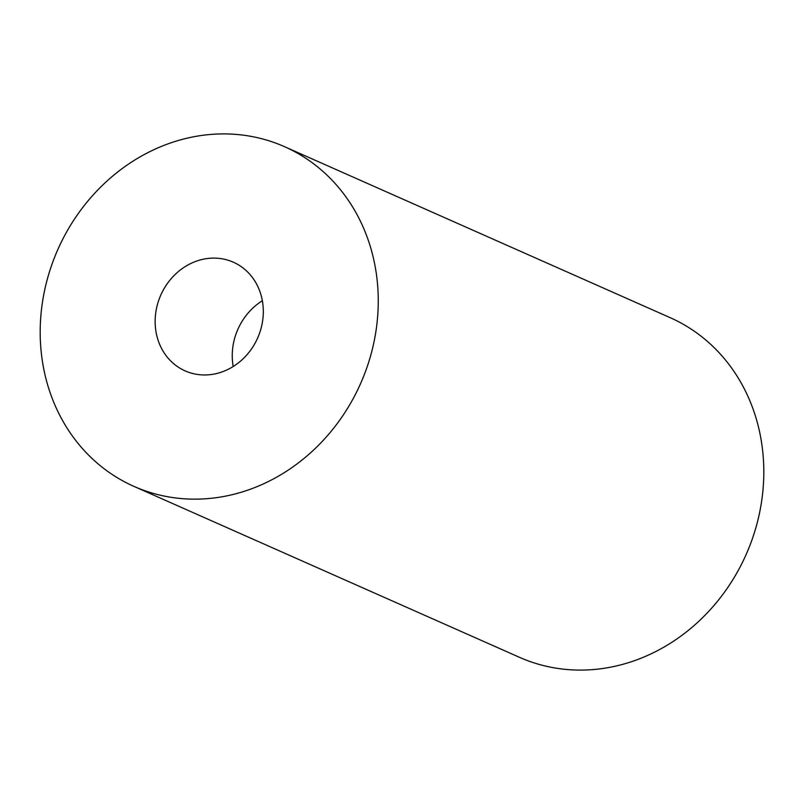 <?xml version="1.0" encoding="UTF-8"?>
<svg xmlns="http://www.w3.org/2000/svg" width="804" height="804" viewBox="0 0 804 804"><rect width="100%" height="100%" fill="white"/><g stroke="black" fill="none" stroke-linecap="round" stroke-linejoin="round"><path stroke-width="1.21" d="M40.2 334.173A185.794 165.544 113.9 0 1 284.526 146.68A185.794 165.544 113.9 0 1 378.252 298.887A185.794 165.544 113.9 0 1 133.926 486.38A185.794 165.544 113.9 0 1 40.2 334.173M284.526 146.68L670.074 317.62A185.794 165.544 113.9 0 1 763.8 469.827A185.794 165.544 113.9 0 1 519.474 657.32L133.926 486.38M233.2 366.513A59.456 52.974 113.9 0 1 232.245 356.363A59.456 52.974 113.9 0 1 262.365 300.736M263.31 310.887A59.456 52.974 113.9 0 1 185.131 370.885A59.456 52.974 113.9 0 1 155.142 322.173A59.456 52.974 113.9 0 1 233.321 262.184A59.456 52.974 113.9 0 1 263.31 310.887"/></g></svg>

